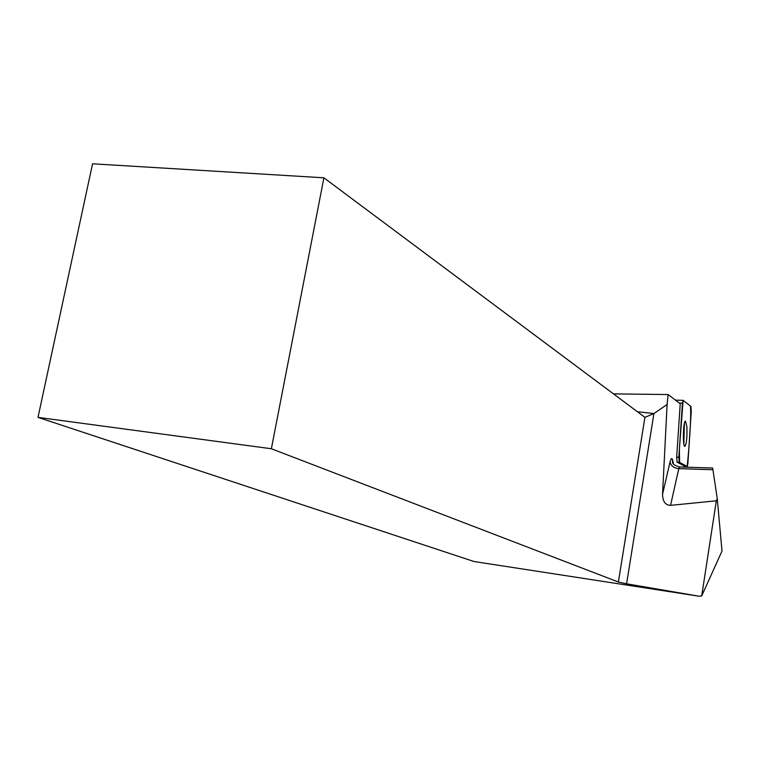 <?xml version="1.0" encoding="UTF-8"?>
<svg xmlns="http://www.w3.org/2000/svg" width="760" height="760" viewBox="0 0 760 760"><rect width="100%" height="100%" fill="white"/><g stroke="black" fill="none" stroke-linecap="round" stroke-linejoin="round"><path stroke-width="1.14" d="M679.231 462.222L687.258 466.478L687.876 463.6L691.267 411.302L690.916 406.467L683.116 400.339L682.433 403.132L678.841 457.273L679.231 462.222L677.056 462.156L685.007 466.345L684.959 467.134M686.878 426.664L685.501 421.173C683.145 420.527 682.48 447.079 684.864 446.386C686.565 443.868 687.239 437.294 686.878 426.664M637.431 411.74L653.923 413.554L667.1 404.481L668.106 394.535L680.228 403.778L676.666 457.206L677.056 462.156M667.1 404.481L662.539 494.332C662.692 501.486 665.37 505.162 670.558 505.362L716.338 500.783L717.26 498.664L722 551.019L701.698 595.992L699.019 596.201L474.002 561.517L38 417.373L271.367 448.751L618.374 582.008L644.926 417.344L323.902 177.802L271.367 448.751M716.338 500.783L701.698 595.992M644.926 417.344L653.923 413.554L626.591 583.803L699.019 596.201M626.591 583.803L618.374 582.008M323.902 177.802L92.558 163.799L38 417.373M712.928 469.737L712.605 468.017L679.554 466.963L678.775 468.644L712.928 469.737L717.26 498.664M613.5 393.889L668.106 394.535M683.848 444.049L684.38 423.453M683.116 400.339L679.373 449.284L679.63 462.431L687.22 466.469C688.883 449.198 691.306 420.916 690.545 406.182L683.116 400.339M672.989 462.023L672.476 462.013M676.666 457.206L678.841 457.273M682.433 403.132L679.288 403.066M670.558 505.362L678.775 468.644C673.806 468.094 670.909 465.832 670.063 461.861L662.539 494.332M670.063 461.861C671.346 457.102 672.419 457.558 673.284 463.22L673.341 463.657M675.469 400.149L683.05 400.32M673.236 463.495L672.325 460.294C673.588 462.251 669.873 463.952 679.554 466.963"/></g></svg>
